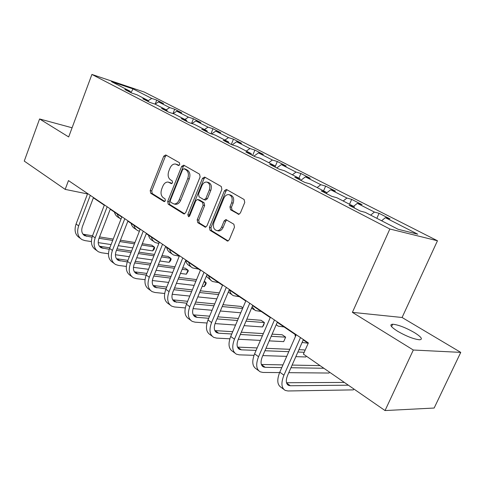 <?xml version="1.0" encoding="UTF-8"?>
<svg xmlns="http://www.w3.org/2000/svg" width="485" height="485" viewBox="0 0 485 485"><rect width="100%" height="100%" fill="white"/><g stroke="black" fill="none" stroke-linecap="round" stroke-linejoin="round"><path stroke-width="0.73" d="M179.759 164.585L179.395 162.693L165.773 154.951L163.754 156.158L150.211 190.563L150.696 193.23L163.954 201.517L165.379 200.723L165.027 198.82L163.287 197.734C160.984 195.843 160.45 192.963 161.687 189.095L162.827 186.216C164.124 183.306 165.9 181.923 168.162 182.063L171.363 183.639L172.545 182.724L172.181 180.826L170.417 179.777C168.089 177.928 167.543 175.061 168.786 171.169L169.938 168.259C171.32 165.191 173.2 163.791 175.57 164.045L178.516 165.512L179.759 164.585M414.402 332.577C405.563 327.563 398.318 324.774 392.668 324.21C389.188 324.544 390.831 326.884 397.579 331.237C406.472 336.323 413.808 339.173 419.573 339.785C423.102 339.385 421.38 336.978 414.402 332.577M70.931 130.883L70.664 131.599M238.032 214.17L238.59 214.346L240.39 212.97L244.761 202.445L244.119 199.499L226.689 189.587L226.277 189.441L224.403 190.811L209.411 227.392L209.993 230.29L227.653 241.081L229.272 239.748L234.491 227.174L233.867 224.215L225.871 219.572L224.149 220.917L221.596 227.101C220.56 229.387 219.093 230.575 217.195 230.666C213.776 229.799 212.691 227.047 213.94 222.403L223.84 198.274C225.028 195.71 226.683 194.491 228.811 194.612C231.927 195.728 232.867 198.456 231.624 202.791L229.951 206.859L230.563 209.781L238.82 214.346M352.395 312.358L413.317 350.018L385.041 410.559L434.148 408.037L460.75 352.383L402.083 317.493L437.464 240.766L389.855 229.005L352.395 312.358L402.083 317.493M72.083 127.785L39.582 118.958L68.676 136.946L91.907 74.441L389.855 229.005M39.582 118.958L24.25 161.087L65.178 189.386L87.512 193.933M385.041 410.559L303.404 354.111L308.363 342.913L68.476 180.59L65.178 189.386M200.111 176.934L199.553 174.157L183.742 165.167L181.651 166.385L167.683 201.433L168.192 204.167L183.585 213.782L184.094 213.946L185.706 212.648L200.111 176.934M204.694 177.08L221.287 186.513L221.881 189.374L206.956 225.864L205.331 227.18L197.753 222.639L197.195 219.79L203.124 205.203L202.554 202.372L197.498 199.462L195.782 200.79L189.69 215.867L188.556 216.777L187.81 214.691L202.506 178.304L204.694 177.08M437.464 240.766L144.257 92.047L91.907 74.441M379.076 213.321L374.402 212.066L357.318 203.348L362.04 204.646L351.667 199.359L346.914 198.038L330.697 189.762L335.493 191.126L325.641 186.107L320.821 184.724L305.411 176.861L310.267 178.28L300.894 173.503L296.02 172.066L281.361 164.585L286.259 166.052L277.329 161.505L272.418 160.02L258.45 152.896L263.385 154.406L254.88 150.071L249.927 148.543L236.607 141.747L241.572 143.299L233.449 139.159L228.477 137.601L215.758 131.108L220.748 132.69L212.982 128.737L207.992 127.143L195.837 120.941L200.838 122.553L193.412 118.77L188.41 117.152L176.782 111.217L181.79 112.853L174.679 109.234L169.671 107.591L158.534 101.911L163.548 103.566L156.734 100.092L151.726 98.431L133.011 88.882L111.514 81.668L130.198 91.289L124.863 89.519L131.665 93.029L137.006 94.793L148.137 100.528L142.796 98.776L149.907 102.444L155.248 104.19L166.882 110.186L161.541 108.452L168.986 112.296L174.321 114.017L186.501 120.286L181.166 118.582L188.956 122.608L194.291 124.299L207.046 130.871L201.724 129.198L209.896 133.417L215.213 135.072L228.593 141.966L223.288 140.329L231.86 144.76L237.159 146.379L251.206 153.612L245.931 152.017L254.94 156.673L260.209 158.249L274.977 165.858L269.733 164.312L279.221 169.204L284.446 170.732L299.991 178.741L294.795 177.249L304.792 182.408L309.963 183.876L326.35 192.315L321.216 190.89L331.764 196.334L336.869 197.734L354.165 206.64L349.103 205.288L360.252 211.042L365.272 212.363L398.094 229.266L417.724 234.176L385.369 217.662L390.007 218.887L379.076 213.321L376.845 218.323M370.649 215.134L374.402 212.066M353.577 206.337L357.318 203.348M354.165 206.64L354.359 207.998M343.186 200.99L346.914 198.038M326.472 193.042L330.697 189.762M326.35 192.315L326.575 193.654M317.123 187.562L320.821 184.724M300.791 180.347L305.411 176.861M299.991 178.741L300.245 180.062M292.352 174.806L296.02 172.066M276.783 167.949L281.361 164.585M274.977 165.858L275.256 167.161M268.781 162.669L272.418 160.02M253.916 156.146L258.45 152.896M251.206 153.612L251.509 154.903M246.325 151.102L249.927 148.543M232.169 144.851L236.607 141.747M228.593 141.966L228.914 143.233M224.907 140.068L228.477 137.601M211.606 133.951L215.758 131.108M207.046 130.871L207.386 132.12M204.458 129.537L207.992 127.143M191.933 123.554L195.837 120.941M186.501 120.286L186.852 121.523M184.912 119.468L188.41 117.152M173.109 113.623L176.782 111.217M166.882 110.186L167.252 111.404M166.209 109.834L169.671 107.591M155.067 104.129L158.534 101.911M148.137 100.528L148.513 101.729M148.186 100.686L151.726 98.431M130.992 92.683L133.011 88.882M130.198 91.289L130.586 92.471M413.317 350.018L460.75 352.383M93.381 197.819L104.293 205.216M110.247 209.247L121.802 217.068M127.864 221.178L140.104 229.466M146.288 233.655L159.268 242.439M165.573 246.713L179.341 256.031M185.773 260.39L200.402 270.297M206.968 274.74L222.512 285.271M229.223 289.812L245.768 301.015M252.618 305.653L270.254 317.596M277.25 322.337L296.062 335.074M303.222 339.924L308.193 343.289M381.604 220.778L385.369 217.662M155.206 104.045L156.734 100.092M172.975 113.581L174.679 109.234M191.563 123.432L193.412 118.77M210.969 133.751L212.982 128.737M231.29 144.463L233.449 139.159M252.643 155.485L254.88 150.071M275.159 166.701L277.329 161.505M298.906 178.183L300.894 173.503M323.574 190.89L325.641 186.107M349.521 204.252L351.667 199.359M179.092 165.409L175.867 164.124M168.665 182.184L171.945 183.5M166.404 155.309L165.282 156.57L151.75 190.908L152.229 193.563L164.851 201.445M184.336 165.506L183.172 166.779L169.216 201.76L169.732 204.488L184.688 213.824M184.094 168.75L182.627 169.592L170.326 200.42L170.69 202.336L174.03 203.997C176.231 204.021 177.965 202.633 179.22 199.826L187.731 178.607C189.004 174.618 188.429 171.702 186.01 169.841L184.094 168.75L185.24 169.041M174.794 204.155L175.564 204.318C177.765 204.349 179.498 202.966 180.753 200.166L179.22 199.826M185.616 169.138L187.531 170.235C189.95 172.09 190.526 175.006 189.253 178.983L180.753 200.166M205.895 227.065L199.286 222.936L197.753 222.639M197.734 199.517L199.481 199.959L204.076 202.712L204.646 205.537L198.723 220.099L199.286 222.936M205.24 177.389L204.027 178.686L189.338 215.007L189.308 216.449M209.314 189.975C210.508 185.828 209.665 183.191 206.78 182.069C204.706 181.899 203.082 183.1 201.899 185.67L198.523 194.018L199.086 196.825L203.694 199.565L204.149 199.723L205.895 198.383L209.314 189.975L210.829 190.338C212.024 186.198 211.181 183.566 208.295 182.445L207.204 182.172M205.434 200.014L207.416 198.729L205.895 198.383M210.829 190.338L207.416 198.729M229.405 194.758L230.32 194.976C233.437 196.092 234.376 198.814 233.139 203.136L231.46 207.198L232.079 210.114L239.147 214.267M217.619 230.751L218.723 230.957C220.62 230.866 222.081 229.678 223.124 227.398L221.596 227.101M226.834 219.978L225.67 221.233L223.124 227.398M227.18 189.865L225.913 191.181L210.939 227.689L211.521 230.575L228.162 240.966M120.971 219.196L118.504 217.025L117.03 213.843M119.637 218.262L118.51 217.498C116.448 216.401 115.078 214.588 114.405 212.06M80.328 238.365L79.492 237.741C75.181 234.904 74.041 230.326 76.072 224.009L87.652 193.563M91.38 241.585L84.93 240.602L82.056 239.645C77.745 236.807 76.612 232.218 78.649 225.889L90.289 195.346M93.496 197.516L82.42 226.519C81.05 230.745 81.807 233.806 84.699 235.704L92.041 237.189M82.959 234.182L92.526 235.795M99.025 238.28L112.696 240.427M119.892 241.554L134.436 243.834M141.796 244.986L154.266 246.938L151.678 245.161L142.317 243.676M99.552 236.91L113.223 239.075M120.419 240.208L134.957 242.512M152.69 250.884L154.266 246.938L154.66 247.847L154.03 249.417L152.69 250.884L140.207 248.993M132.835 247.877L118.279 245.665M111.083 244.573L98.212 242.621M139.395 231.26L137.892 230.69C135.83 229.599 134.478 227.774 133.83 225.216M136.4 229.672L135.157 228.829C133.096 227.738 131.744 225.919 131.095 223.361M158.844 243.494L155.364 242.579C153.315 241.5 151.975 239.669 151.356 237.086M153.878 241.566L152.514 240.639C150.459 239.56 149.119 237.729 148.495 235.146M96.721 250.527L95.769 249.823C91.465 246.992 90.368 242.367 92.471 235.94L104.414 204.906M108.446 253.746L101.323 252.746L98.443 251.806C94.138 248.981 93.047 244.343 95.163 237.899L107.167 206.768M110.368 208.932L98.94 238.487C97.521 242.797 98.255 245.889 101.141 247.774L109.264 249.302M99.364 246.198L109.816 247.823M116.448 250.351L131.017 252.479M138.395 253.558L153.909 255.825M161.463 256.929L170.805 258.293L168.113 256.444L162.02 255.546M117.018 248.89L131.587 251.042M138.959 252.133L154.466 254.425M169.18 262.312L170.805 258.293L171.15 259.184L170.508 260.784L169.18 262.312L159.832 260.991M152.266 259.924L136.74 257.735M129.356 256.698L115.418 254.734M113.842 263.228L112.762 262.427C108.47 259.62 107.409 254.94 109.592 248.393L121.923 216.753M126.306 266.435L118.437 265.416L115.551 264.501C111.265 261.694 110.216 257.008 112.411 250.442L124.803 218.705M127.991 220.863L116.2 250.987C114.727 255.377 115.43 258.505 118.304 260.384L127.294 261.936M116.491 258.729L127.907 260.36M134.678 262.931L150.229 265.022M157.801 266.041L174.376 268.272M182.136 269.32L188.01 270.109L185.209 268.187L182.736 267.847M135.297 261.373L150.841 263.494M158.413 264.525L174.976 266.786M186.343 274.195L188.01 270.109L188.313 270.976L186.343 274.195L180.456 273.437M172.69 272.431L156.097 270.284M148.513 269.302L133.436 267.356M179.274 256.195L173.6 254.989C171.557 253.928 170.241 252.085 169.653 249.472M172.12 253.982L170.623 252.964C168.58 251.897 167.258 250.06 166.664 247.453M198.704 269.145L192.648 267.95C190.617 266.902 189.326 265.059 188.768 262.415M191.181 266.956L189.538 265.835C187.58 264.828 186.301 263.07 185.7 260.572M218.602 282.622L212.563 281.5C210.551 280.475 209.284 278.626 208.762 275.959M211.114 280.518L206.331 276.274M131.726 276.505L130.513 275.601C126.233 272.812 125.227 268.084 127.494 261.409L140.232 229.144M145.021 279.669L136.309 278.651L133.43 277.766C129.155 274.983 128.161 270.242 130.435 263.549L143.245 231.181M146.415 233.327L134.236 264.058C132.708 268.526 133.375 271.691 136.243 273.552L146.191 275.116M134.387 271.824L146.864 273.431M153.781 276.044L170.399 278.075M178.183 279.02L195.916 281.191M203.9 282.161L205.931 282.409L204.264 281.27M154.454 274.377L171.06 276.438M178.844 277.402L196.564 279.609M204.209 286.568L205.931 282.409L206.173 283.252L205.488 284.913L204.209 286.568L202.172 286.332M194.182 285.404L176.425 283.331M168.635 282.422L152.332 280.524M150.435 290.388L149.077 289.375C144.821 286.617 143.869 281.833 146.221 275.031L159.395 242.112M164.651 293.486L155.006 292.497L152.132 291.643C147.883 288.884 146.937 284.095 149.307 277.274L162.554 244.246M165.706 246.38L153.102 277.729C151.52 282.288 152.151 285.483 155 287.326L166.015 288.878M153.108 285.513L166.749 287.071M173.818 289.721L191.605 291.655M199.614 292.522L218.62 294.583M174.552 287.932L192.327 289.903M200.329 290.788L219.329 292.892M216.837 298.851L197.807 296.893M189.787 296.068L172.181 294.262M170.029 304.926L168.507 303.798C164.288 301.07 163.396 296.238 165.84 289.302L179.474 255.698M185.276 307.926L174.576 306.987L171.708 306.168C167.489 303.446 166.61 298.608 169.071 291.649L182.784 257.935M185.913 260.057L172.872 292.049C171.223 296.693 171.811 299.93 174.636 301.749L186.828 303.246M172.715 299.845L187.628 301.306M194.867 303.998L213.94 305.786M222.191 306.556L242.603 308.466M242.894 307.793L240.899 306.423L222.967 304.701M195.661 302.076L214.722 303.907M240.772 312.789L220.323 310.994M212.066 310.273L193.06 308.606M239.414 296.717L233.412 295.686C231.418 294.68 230.181 292.831 229.702 290.139M231.975 294.716L228.265 292.091M190.569 320.167L188.871 318.906C184.688 316.22 183.87 311.334 186.416 304.259L200.541 269.951M206.98 323.016L195.085 322.173L192.23 321.397C188.053 318.712 187.24 313.825 189.805 306.726L204.009 272.303M207.107 274.395L193.6 307.066C191.878 311.807 192.424 315.068 195.225 316.863L197.08 317.372L208.72 318.269M193.266 314.85L209.599 316.171M217.001 318.912L237.498 320.488M246.01 321.143L264.41 322.561L261.088 320.288L246.865 319.148M217.874 316.832L238.359 318.469M262.512 326.957L264.41 322.561L263.707 325.071L262.512 326.957L244.088 325.653M235.564 325.047L215.061 323.592M261.221 311.479L255.255 310.552L252.103 306.866M253.843 309.594L251.588 308.078M212.121 336.16L210.241 334.765C206.101 332.116 205.361 327.187 208.01 319.967L222.657 284.919M229.86 338.803L216.601 338.106L213.764 337.378C209.629 334.741 208.902 329.8 211.575 322.561L226.307 287.393M229.369 289.46L215.358 322.828C213.564 327.666 214.055 330.964 216.825 332.728L218.668 333.207L231.775 333.977M214.837 330.588L232.739 331.704M240.324 334.48L262.403 335.784M271.194 336.299L285.653 337.148L282.185 334.771L272.127 334.147M241.281 332.237L263.343 333.601M283.695 341.628L285.653 337.148L283.695 341.628L269.217 340.87M260.409 340.403L238.287 339.245M284.083 326.963L278.166 326.144L276.256 324.635M234.77 352.965L232.679 351.413C228.599 348.824 227.944 343.847 230.708 336.475L245.919 300.658M254.019 355.317L239.196 354.844L236.383 354.165C232.315 351.583 231.672 346.593 234.455 339.203L249.757 303.258M252.77 305.295L238.226 339.397C236.359 344.332 236.789 347.66 239.517 349.388L241.342 349.837L256.086 350.406M237.504 347.108L257.153 347.933M264.931 350.746L288.775 351.667M297.881 352.025L304.216 352.268M305.023 350.449L304.247 349.915L298.912 349.691M265.986 348.309L289.812 349.309M306.247 356.075L305.847 356.972L295.838 356.651M286.714 356.36L262.828 355.596M305.847 356.972L306.308 356.117M308.078 343.21L302.1 342.458M295.42 336.541L294.916 334.298M258.602 370.649L256.286 368.927C252.273 366.399 251.709 361.373 254.601 353.85L270.412 317.232M279.59 372.595L262.967 372.444L260.178 371.819C256.177 369.303 255.637 364.271 258.547 356.724L274.455 319.967M277.414 321.967L262.288 356.833C260.342 361.871 260.706 365.235 263.385 366.915L265.192 367.327L281.785 367.594M290.945 367.739L323.877 368.267M261.36 364.465L282.967 364.896M292.122 365.078L320.064 365.629M329.461 372.128L329.048 373.038L288.769 372.674M329.048 373.038L329.485 372.147M283.701 389.273L281.136 387.376C277.208 384.914 276.753 379.846 279.778 372.165L296.226 334.705M353.789 388.946L353.359 389.879L287.993 390.977L285.241 390.419C281.324 387.976 280.894 382.901 283.937 375.19L300.494 337.59M303.386 339.548L287.654 375.208C285.61 380.355 285.901 383.744 288.526 385.381L290.309 385.745L348.363 385.199M286.508 382.726L344.362 382.429M178.043 164.809L176.522 164.409M171.526 183.645L171.102 183.542M170.872 182.851L169.338 182.487M164.439 201.621L163.954 201.517M152.229 193.563L150.696 193.23M151.75 190.908L150.211 190.563M165.282 156.57L163.754 156.158M178.668 165.53L178.304 165.433M184.342 213.933L183.585 213.782M169.732 204.488L168.192 204.167M169.216 201.76L167.683 201.433M183.172 166.779L181.651 166.385M189.253 178.983L187.731 178.607M187.531 170.235L186.01 169.841M205.573 227.162L204.737 227.004M198.723 220.099L197.195 219.79M204.646 205.537L203.124 205.203M204.076 202.712L202.554 202.372M199.481 199.959L197.953 199.62M189.338 215.007L187.81 214.691M204.027 178.686L202.506 178.304M232.079 210.114L230.563 209.781M231.46 207.198L229.951 206.859M233.139 203.136L231.624 202.791M225.67 221.233L224.149 220.917M227.883 241.051L226.95 240.887M211.521 230.575L209.993 230.29M210.939 227.689L209.411 227.392M225.913 191.181L224.403 190.811M76.072 224.009L78.649 225.889M84.002 234.443L86.573 236.328M92.471 235.94L95.163 237.899M100.334 246.422L103.014 248.393M109.592 248.393L112.411 250.442M117.376 258.923L120.177 260.978M127.494 261.409L130.435 263.549M135.188 271.982L138.11 274.128M146.221 275.031L149.307 277.274M153.806 285.635L156.867 287.884M165.84 289.302L169.071 291.649M173.29 299.93L176.504 302.282M186.416 304.259L189.805 306.726M193.715 314.904L197.08 317.372M208.01 319.967L211.575 322.561M215.134 330.618L218.668 333.207M230.708 336.475L234.455 339.203M237.632 347.114L241.342 349.837M254.601 353.85L258.547 356.724M261.385 364.532L265.192 367.327M279.778 372.165L283.937 375.19M286.593 383.023L290.309 385.745M391.559 326.611L392.668 324.21M185.397 169.059L183.948 168.683M175.564 204.318L174.03 203.997M205.676 200.069L204.149 199.723M218.723 230.957L217.195 230.666M226.234 219.644L225.871 219.572M83.559 234.861L84.699 235.704M100.001 246.938L101.141 247.774M117.17 259.548L118.304 260.384M135.109 272.722L136.243 273.552M153.878 286.502L155 287.326M173.527 300.93L174.636 301.749M194.121 316.056L195.225 316.863M215.734 331.928L216.825 332.728M276.183 324.798L276.777 325.199M238.444 348.606L239.517 349.388M262.337 366.151L263.385 366.915M287.502 384.629L288.526 385.381"/></g></svg>
